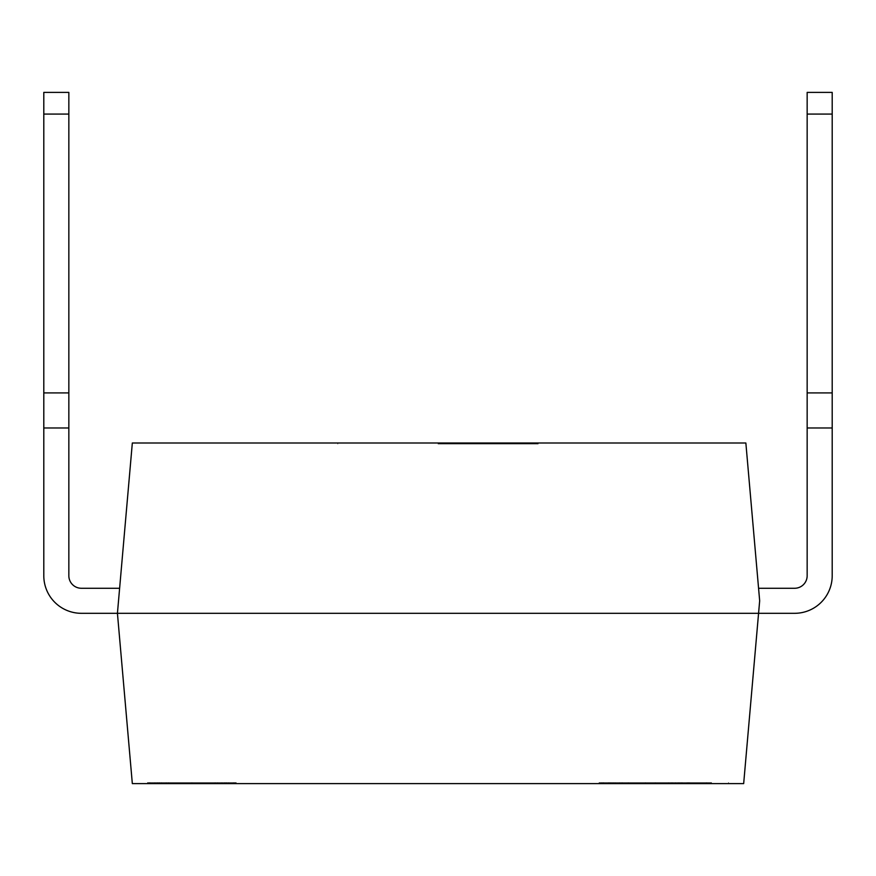 <?xml version="1.0" encoding="UTF-8"?>
<svg xmlns="http://www.w3.org/2000/svg" width="876" height="876" viewBox="0 0 876 876"><rect width="100%" height="100%" fill="white"/><g stroke="black" fill="none" stroke-linecap="round" stroke-linejoin="round"><path stroke-width="0.66" stroke-dasharray="4.38 3.29" d="M807.157 92.385L807.157 427.981L832.2 427.981L832.2 92.385L807.157 92.385L832.2 92.385L832.2 114.077L807.157 114.077L807.157 92.385L807.157 392.919L807.157 92.385L832.2 92.385L807.157 92.385L807.157 427.981L807.157 92.385L832.2 92.385L832.2 392.919L807.157 392.919L807.157 427.981L832.2 427.981L807.157 427.981L807.157 114.077L807.157 427.981L832.2 427.981L832.2 392.919L807.157 392.919L832.2 392.919L832.2 427.981L807.157 427.981L807.157 392.919L832.2 392.919L832.2 114.077L807.157 114.077L832.2 114.077L832.2 92.385L807.157 92.385L807.157 114.077L832.2 114.077L832.2 427.981L832.2 92.385L832.2 114.077L807.157 114.077L832.2 114.077L832.2 392.919L807.157 392.919L832.2 392.919L832.2 427.981L807.157 427.981L832.2 427.981L832.2 92.385L807.157 92.385M68.843 392.919L68.843 92.385L68.843 114.077L43.8 114.077L43.8 92.385L68.843 92.385L43.8 92.385L43.8 392.919L43.8 92.385L68.843 92.385L68.843 427.981L43.8 427.981L43.8 392.919L43.8 427.981L68.843 427.981L68.843 392.919L43.8 392.919L43.8 92.385L43.8 427.981L68.843 427.981L43.8 427.981L43.8 392.919L43.8 427.981L68.843 427.981L68.843 114.077L43.8 114.077L43.8 392.919L68.843 392.919L68.843 427.981L43.8 427.981L68.843 427.981L68.843 392.919L43.8 392.919L68.843 392.919L68.843 92.385L43.8 92.385L68.843 92.385L68.843 114.077L43.8 114.077L68.843 114.077L68.843 427.981L68.843 392.919L43.8 392.919L68.843 392.919L68.843 92.385L43.8 92.385L43.8 114.077L68.843 114.077L68.843 392.919L43.8 392.919M68.843 114.077L43.8 114.077L68.843 114.077L68.843 92.385L43.8 92.385L43.8 114.077M117.428 613.309L132.331 443.004L745.859 443.004L759.667 600.794L758.572 613.309L81.369 613.309L117.428 613.309L81.369 613.309L117.428 613.309L119.618 588.267L117.428 613.309L119.618 588.267L117.428 613.309L119.618 588.267L117.428 613.309L119.618 588.267L117.428 613.309L132.331 783.615L743.669 783.615L759.667 600.794L758.572 588.267L759.667 600.794L758.572 613.309L759.667 600.794L758.572 588.267L759.667 600.794L758.572 613.309L759.667 600.794L758.572 588.267L759.667 600.794L758.572 613.309L759.667 600.794L758.572 588.267L759.667 600.794L758.572 613.309L794.631 613.309A37.569 37.569 0 0 0 832.2 575.74L832.2 427.981M758.572 588.267L794.631 588.267A12.527 12.527 0 0 0 807.157 575.74L807.157 427.981M119.618 588.267L81.369 588.267A12.527 12.527 0 0 1 68.843 575.74L68.843 427.981M81.369 613.309A37.569 37.569 0 0 1 43.8 575.74A37.569 37.569 0 0 0 81.369 613.309A37.569 37.569 0 0 1 43.8 575.74A37.569 37.569 0 0 0 81.369 613.309A37.569 37.569 0 0 1 43.8 575.74A37.569 37.569 0 0 0 81.369 613.309A37.569 37.569 0 0 1 43.8 575.74L43.8 427.981M794.631 613.309A37.569 37.569 0 0 0 832.2 575.74A37.569 37.569 0 0 1 794.631 613.309A37.569 37.569 0 0 0 832.2 575.74A37.569 37.569 0 0 1 794.631 613.309A37.569 37.569 0 0 0 832.2 575.74A37.569 37.569 0 0 1 794.631 613.309L758.572 613.309M81.369 588.267A12.527 12.527 0 0 1 68.843 575.74A12.527 12.527 0 0 0 81.369 588.267A12.527 12.527 0 0 1 68.843 575.74M832.2 114.077L807.157 114.077M832.2 392.919L807.157 392.919M438 444.012L538.182 444.012L438 444.012M438 443.004L337.818 443.004L438 443.004M599.064 783.615L599.064 782.607L711.542 782.607L599.064 782.607L599.064 783.615L655.303 783.615L599.064 783.615L599.064 782.607L599.064 783.615L706.505 783.615L599.064 783.615L599.622 782.607L599.622 783.615L711.542 783.615L710.994 782.607L655.303 782.607L711.542 782.607L710.994 783.615L655.303 783.615L711.542 783.615L711.542 782.607L711.542 783.615L711.542 782.607L711.542 783.615L599.064 783.615L599.064 782.607L599.064 783.615M687.047 783.615L601.341 783.615L687.047 783.615L687.047 782.607L601.341 782.607L687.047 782.607M689.532 783.615L689.532 782.607M682.218 783.615L682.218 782.607M668.695 783.615L668.695 782.607L668.695 783.615M675.527 783.615L675.527 782.607M679.732 783.615L679.732 782.607M619.77 783.615L619.77 782.607M611.01 783.615L611.01 782.607M622.19 783.615L622.19 782.607L622.19 783.615M608.524 783.615L608.524 782.607M603.553 783.615L603.553 782.607M601.341 783.615L601.341 782.607M706.505 783.615L706.505 782.607L706.505 783.615M166.111 782.607L236.224 782.607L147.486 782.607L226.424 782.607L166.111 782.607L166.111 783.615L157.286 783.615L157.286 782.607L157.286 783.615L226.424 783.615L226.424 782.607L226.424 783.615L157.286 783.615L191.855 783.615L159.005 783.615L159.005 782.607L147.486 782.607L236.224 782.607L159.005 782.607L159.005 783.615L147.486 783.615L147.486 782.607L147.486 783.615L226.424 783.615L166.111 783.615L166.111 782.607M236.224 783.615L236.224 782.607L236.224 783.615L159.005 783.615L159.005 782.607L159.005 783.615L147.486 783.615L236.224 783.615M234.429 783.615L234.429 782.607L149.281 782.607L234.429 782.607L234.429 783.615L159.355 783.615L234.429 783.615M159.355 783.615L159.355 782.607L159.355 783.615L149.281 783.615L159.355 783.615L159.355 782.607L159.355 783.615M149.281 783.615L149.281 782.607L149.281 783.615M678.429 782.607L628.333 782.607L678.429 782.607M678.429 783.615L628.333 783.615L678.429 783.615M233.465 783.615L147.759 783.615L233.465 783.615L233.465 782.607L147.759 782.607L233.465 782.607M235.951 783.615L235.951 782.607M228.636 783.615L228.636 782.607M215.113 783.615L215.113 782.607L215.113 783.615M221.935 783.615L221.935 782.607M226.15 783.615L226.15 782.607M166.188 783.615L166.188 782.607M157.417 783.615L157.417 782.607M168.597 783.615L168.597 782.607L168.597 783.615M154.932 783.615L154.932 782.607M149.971 783.615L149.971 782.607M147.759 783.615L147.759 782.607M617.766 782.607L678.221 782.607L617.766 782.607L617.766 783.615L612.663 783.615L612.663 782.607L612.663 783.615L678.221 783.615L678.221 782.607L678.221 783.615L672.56 783.615L672.56 782.607M672.56 783.615L617.766 783.615M681.189 783.615L602.863 783.615L681.189 783.615L681.189 782.607L602.863 782.607L681.189 782.607M602.863 783.615L602.863 782.607L602.863 783.615M688.01 783.615L688.01 782.607L688.01 783.615M794.631 588.267A12.527 12.527 0 0 0 807.157 575.74A12.527 12.527 0 0 1 794.631 588.267A12.527 12.527 0 0 0 807.157 575.74M655.303 783.615L655.303 782.607L655.303 783.615M621.982 783.615L621.982 782.607L621.982 783.615M688.635 783.615L688.635 782.607L688.635 783.615M671.246 783.615L671.246 782.607M645.513 783.615L645.513 782.607M615.072 783.615L615.072 782.607M613.08 783.615L613.08 782.607M678.352 783.615L678.352 782.607M191.855 783.615L191.855 782.607L191.855 783.615M224.628 783.615L224.628 782.607L224.628 783.615M217.664 783.615L217.664 782.607M191.921 783.615L191.921 782.607L191.921 783.615M161.491 783.615L161.491 782.607M159.487 783.615L159.487 782.607M224.771 783.615L224.771 782.607M645.371 783.615L645.371 782.607M609.63 783.615L609.63 782.607M337.818 443.004L337.818 444.012M538.182 443.004L538.182 444.012M728.514 783.615L728.514 782.607M628.333 783.615L628.333 782.607"/><path stroke-width="1.31" d="M758.572 588.267L794.631 588.267A12.527 12.527 0 0 0 807.157 575.74L807.157 92.385L832.2 92.385L832.2 392.919L807.157 392.919M794.631 613.309L758.572 613.309L794.631 613.309A37.569 37.569 0 0 0 832.2 575.74L832.2 427.981L807.157 427.981M794.631 588.267A12.527 12.527 0 0 0 807.157 575.74A12.527 12.527 0 0 1 794.631 588.267A12.527 12.527 0 0 0 807.157 575.74M832.2 114.077L807.157 114.077M68.843 114.077L68.843 392.919L43.8 392.919L43.8 92.385L68.843 92.385L68.843 114.077L43.8 114.077M832.2 392.919L832.2 427.981M68.843 392.919L68.843 427.981L43.8 427.981L43.8 392.919M81.369 613.309L117.428 613.309L81.369 613.309L117.428 613.309L132.331 443.004L745.859 443.004L759.667 600.794L758.572 613.309L81.369 613.309A37.569 37.569 0 0 1 43.8 575.74L43.8 427.981M119.618 588.267L81.369 588.267A12.527 12.527 0 0 1 68.843 575.74L68.843 427.981M758.572 613.309L743.669 783.615L132.331 783.615L117.428 613.309M81.369 588.267A12.527 12.527 0 0 1 68.843 575.74A12.527 12.527 0 0 0 81.369 588.267A12.527 12.527 0 0 1 68.843 575.74"/></g></svg>
